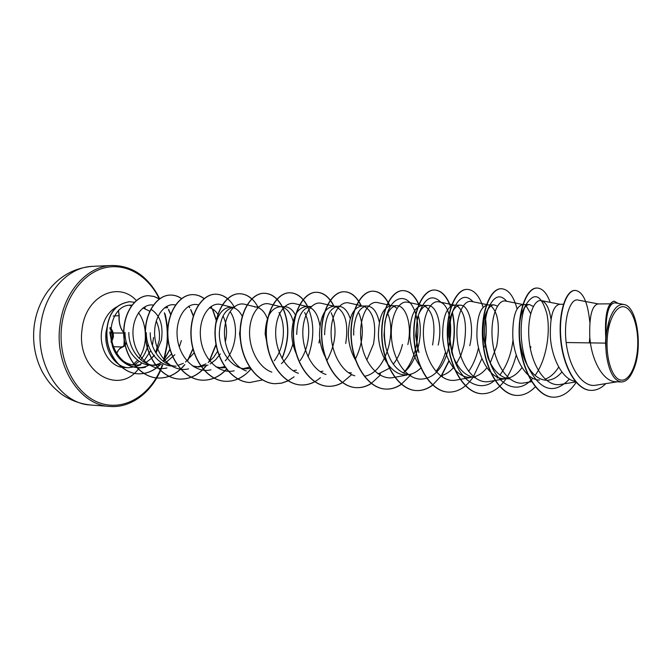 <?xml version="1.0" encoding="UTF-8"?>
<svg xmlns="http://www.w3.org/2000/svg" width="672" height="672" viewBox="0 0 672 672"><rect width="100%" height="100%" fill="white"/><g stroke="black" fill="none" stroke-linecap="round" stroke-linejoin="round"><path stroke-width="1.01" d="M121.825 330.112C119.675 325.786 118.751 321.09 119.045 316.025L119.112 314.026M118.364 310.456L119.129 315.647C118.877 323.694 120.683 329.683 124.538 333.623L125.068 334.135M637.585 348.23C636.384 367.172 628.471 382.166 620.306 379.966C612.116 378.067 605.791 358.462 607.253 338.428C608.597 318.343 617.249 303.836 625.279 307.163C633.326 310.204 638.912 329.322 637.585 348.23M140.742 364.652C127.873 366.727 118.406 360.461 112.342 345.862L109.754 331.985M107.646 324.366L106.084 331.792C103.681 349.868 115.198 367.693 128.688 367.727L136.004 366.517L140.834 364.736M139.188 364.98L142.044 362.972M143.43 361.746L150.688 350.683M152.351 345.374L153.56 337.487M154.442 355.211L151.662 358.193L153.762 355.564M155.61 352.531L159.289 340.208C159.978 333.304 158.953 326.894 156.206 320.989M151.662 358.193L145.555 362.788M132.157 305.113L129.1 305.197C116.441 305.995 108.142 323.358 111.888 340.922C115.508 358.529 131.057 370.952 145.555 367.198M152.662 343.93L153.04 340.502M605.522 343.115L606.362 354.522C608.874 371.616 613.864 380.755 621.34 381.956L615.913 381.763C604.33 381.83 593.359 363.896 590.402 342.896L605.522 343.115L605.749 337.638C604.565 315.361 607.328 303.215 614.048 301.19L614.384 301.19C608.084 302.862 605.237 314.042 605.825 334.732L605.749 337.638M598.324 303.937L577.979 300.056C570.57 297.872 563.254 318.242 566.168 342.527L590.402 342.896L589.814 337.823C589.084 316.772 591.822 305.483 598.03 303.937L610.126 303.836M575.207 381.276C562.624 379.739 551.83 358.529 550.393 337.369C549.864 316.823 552.938 305.794 559.608 304.282L563.43 304.248M561.901 372.002C557.634 377.026 552.955 379.772 547.856 380.243M546.185 380.276C537.718 379.562 530.754 373.237 525.311 361.284C522.085 353.716 520.145 345.626 519.49 337.008C518.843 326.08 519.901 317.453 522.656 311.128C524.639 306.81 526.907 304.618 529.444 304.55L533.341 306.482M558.709 367.038C554.812 373.254 550.292 377.294 545.152 379.168M539.515 380.024C526.092 380.159 514.08 358.697 512.795 336.932C512.459 316.865 515.836 306.096 522.917 304.609L529.444 304.55M494.088 304.87L487.847 304.92C480.396 306.382 476.75 316.915 476.918 336.521C478.019 357.79 490.123 378.764 503.689 378.655L510.073 378.899C500.724 378 493.34 370.927 487.914 357.664L483.302 336.596C482.773 327.02 483.706 319.175 486.116 313.051C488.351 307.684 491.014 304.954 494.088 304.87L497.465 306.104M530.846 346.718L530.384 348.617M521.993 367.55C517.658 373.657 512.694 377.278 507.1 378.412L506.89 378.454M474.592 377.546L475.532 377.58C465.242 376.48 457.439 368.533 452.13 353.749L448.736 336.193C448.308 328.012 449.081 321.056 451.046 315.311C453.491 308.692 456.565 305.315 460.27 305.172C468.544 304.643 474.726 325.34 469.795 345.643M490.98 305.953C498.204 312.572 500.102 325.954 496.692 346.114L490.249 362.846M486.914 367.769C483.025 372.666 478.657 375.724 473.802 376.925M473.046 377.084L472.492 377.177M469.434 377.353C455.742 377.437 443.562 356.916 442.63 336.126C442.621 316.957 446.502 306.65 454.289 305.222L460.27 305.164M440.908 302.282C432.062 293.572 424.586 297.772 418.496 314.882C415.489 326.256 415.632 338.789 418.916 352.481L417.892 349.423L415.674 335.815L417.362 318.091C419.916 309.893 423.427 305.676 427.879 305.458C436.548 304.979 442.999 325.223 438.178 345.089M457.288 306.046C465.066 312.278 467.292 325.441 463.966 345.542L460.942 355.127L456.532 363.577M453.348 367.777C449.476 372.17 445.183 374.85 440.454 375.808L440.42 375.816M420.748 367.072C414.254 358.546 410.617 348.104 409.836 335.748C409.962 316.991 414.07 306.911 422.15 305.508L427.879 305.458M408.862 375.035L410.819 375.11C397.95 373.212 389.374 362.905 385.098 344.19L384.031 335.446L384.955 321.846C387.442 311.472 391.398 306.104 396.841 305.735C405.779 305.248 412.574 325.03 407.828 344.56M420.865 367.962C417.312 371.515 413.44 373.724 409.231 374.581L408.433 374.724M405.216 374.9C391.348 374.951 379.067 355.286 378.428 335.387C378.697 317.033 382.998 307.163 391.348 305.777L396.841 305.735M402.461 344.467C400.688 352.136 397.631 358.714 393.305 364.199M390.398 367.34L389.533 368.122M389.357 368.281L379.294 373.414L377.773 373.649M356.185 361.175C351.431 353.472 348.818 344.761 348.34 335.034C348.718 317.066 353.203 307.406 361.788 306.046L367.063 305.995C372.893 306.407 376.984 311.791 379.319 322.148M364.434 306.516C373.556 311.833 376.58 324.316 373.523 343.963L366.794 360.083M325.836 358.025C321.955 350.927 319.838 343.148 319.477 334.706C319.964 317.1 324.61 307.633 333.413 306.298L338.47 306.247C343.619 306.499 347.542 310.615 350.246 318.604M322.963 371.196L320.846 371.515M296.671 354.656C293.664 348.298 292.026 341.536 291.766 334.387C292.362 317.134 297.15 307.852 306.138 306.541L311.002 306.491M296.436 370.146L294.042 370.507M268.632 350.969L265.146 334.076C265.826 317.167 270.749 308.07 279.905 306.768L284.584 306.726C288.926 306.827 292.555 309.59 295.462 315.017M292.916 343.652C290.783 351.901 286.952 358.562 281.417 363.628M241.03 344.484L239.543 333.782L241.66 319.393M250.421 368.407L245.616 368.802C231.613 368.768 219.324 351.271 219.316 333.547C220.164 317.218 225.28 308.431 234.679 307.18L230.336 307.213C223.474 307.684 218.635 313.236 215.821 323.862M249.589 367.164L243.415 368.6M215.712 341.141L214.914 333.497L215.191 327.617M225.616 367.643L221.609 367.886L215.939 366.853M224.893 366.593L219.484 367.693M220.29 353.951L215.695 359.722L210.168 363.989M207.992 365.106L198.467 367.004L192.368 365.845M217.77 351.07L213.511 357.487L208.169 362.485M205.985 363.888L199.861 366.316L196.417 366.828M194.359 366.853L193.855 366.82M176.148 366.156C162.212 366.089 150.016 349.524 150.234 332.758M194.292 352.666L185.489 362.04M183.389 363.317L177.845 365.442M172.183 366.005C158.231 365.946 146.059 349.39 146.294 332.707M181.364 340.595L179.306 347.021M174.863 354.782L165.48 362.838M161.33 364.501L154.594 365.333C140.692 365.282 128.528 348.919 128.831 332.506M171.646 353.825L163.607 361.578M161.582 362.737L156.601 364.594L152.687 365.173M154.594 365.333L150.763 365.182C136.853 365.114 124.723 348.844 125.026 332.464M526.193 305.911L530.67 313.597M425.023 306.188C433.297 312.077 435.817 325.013 432.583 344.996M394.103 306.348L397.001 308.322M353.707 335.101L353.732 329.465C355.312 314.664 359.755 306.844 367.063 306.004M324.626 334.765C325.088 317.108 329.708 307.608 338.47 306.247M335.95 306.701C345.425 311.766 348.676 324.022 345.71 343.476M296.713 334.446C297.293 317.134 302.056 307.818 311.002 306.499M308.574 306.886C314.471 309.019 318.242 315.328 319.889 325.786M319.763 338.562L318.948 343.006M282.248 307.07C287.28 308.624 290.909 313.337 293.143 321.224M256.964 307.264L257.04 307.289C261.517 308.566 264.97 312.379 267.397 318.713M232.52 307.44L232.89 307.532C236.762 308.616 239.921 311.606 242.365 316.495M222.995 316.008C226.632 323.156 227.455 331.607 225.464 341.368M209.462 307.726L209.614 307.768C212.864 308.666 215.653 310.926 217.98 314.53M150.872 309.263C160.037 314.95 163.548 325.282 161.389 340.242L155.98 353.144M143.329 308.146L149.713 311.212M566.168 342.527C568.94 367.256 582.464 388.156 596.131 385.157M624.002 304.517L615.157 302.845C608.815 303.089 605.732 313.874 605.909 335.21L609.664 319.032C613.57 308.557 618.349 303.719 624.002 304.517C637.291 306.079 643.255 348.541 633.444 369.827C630.109 377.857 626.077 381.898 621.34 381.956M574.938 290.405L574.778 290.405C565.631 290.279 557.836 313.916 560.767 340.813C563.548 367.76 576.736 390.121 590.671 390.373L590.831 390.382M589.302 342.88L589.781 337.453M589.798 322.123C587.756 301.938 582.859 291.362 575.098 290.405C565.958 290.279 558.163 313.916 561.095 340.822C563.875 367.769 577.063 390.138 590.999 390.39C596.274 390.516 601.205 388.265 605.791 383.628M618.047 303.391L614.384 301.19M605.909 335.21L605.825 334.732M153.317 305.071C141.859 303.114 130.62 319.435 133.367 338.444C135.836 357.403 151.813 371.851 166.975 367.954M175.484 304.97C163.943 302.257 152.443 318.62 154.938 338.117C157.181 357.596 173.225 372.75 188.572 368.869M198.61 304.962L198.206 304.861C186.782 301.518 174.98 317.864 177.324 337.856C179.382 357.832 195.443 373.674 210.949 369.818M225.263 360.822C236.888 347.953 238.484 324.215 230.538 312.245M231.571 307.205L221.029 304.567C209.756 301.333 198.232 317.957 200.617 338.201C202.742 358.462 218.677 374.573 234.15 370.801M244.7 304.29C235.192 301.686 225.128 313.58 224.498 330.826C223.742 348.004 233.134 366.442 246.322 370.994M274.252 360.772C284.701 347.323 286.079 324.45 278.989 312.413M280.972 306.76L269.279 303.962C259.904 301.451 250.018 313.74 249.581 331.388C249.018 349.003 258.628 367.693 271.858 372.137M300.182 360.562C309.943 346.853 311.203 324.626 304.618 312.564M307.121 306.533L294.815 303.643C285.575 301.207 275.881 313.933 275.671 332.018C275.31 350.07 285.155 369.046 298.418 373.313M327.138 360.167C336.025 343.442 337.394 327.65 331.246 312.799M334.312 306.289L321.367 303.307C312.27 300.955 302.803 314.135 302.812 332.69C302.719 351.212 312.715 370.44 326.038 374.522M355.186 359.545C363.224 343.031 364.476 327.575 358.957 313.169M362.611 306.037L348.986 302.971C340.057 300.695 330.834 314.353 331.094 333.43C331.22 352.456 341.452 371.91 354.782 375.791M364.384 376.27C385.241 373.052 396.614 333.749 387.82 313.732M392.087 305.777L377.748 302.618C367.954 300.006 358.235 318.452 361.066 340.679C363.661 362.897 378.697 380.747 393.632 377.504L394.758 377.294M403.124 373.052C417.85 362.242 423.898 332.69 418.194 315.504M407.719 302.257C398.252 299.771 388.928 318.587 391.843 341.158C394.54 363.737 409.357 381.923 424.166 378.773L426.695 378.319M426.796 378.076C454.633 370.079 457.38 304.298 438.976 301.871C429.87 299.502 420.958 318.713 423.982 341.653C426.77 364.602 441.378 383.166 456.019 380.108L471.173 377.42M488.351 304.92L471.618 301.476C462.89 299.25 454.457 318.797 457.565 342.157C460.454 365.484 474.81 384.46 489.283 381.486L505.327 378.722M523.345 304.609L505.722 301.073C497.431 298.964 489.493 318.898 492.685 342.67C495.684 366.458 509.804 385.762 524.059 382.931L531.905 381.62M550.99 319.158C549.226 308.188 546.025 302.022 541.397 300.644C533.61 298.67 526.176 318.99 529.477 343.207C532.594 367.45 546.445 387.232 560.448 384.443L575.77 381.948M569.411 379.075C554.123 394.96 540.33 390.911 528.032 366.946C519.355 347.365 519.313 318.856 525.512 305.466C533.971 291.514 541.069 294.202 546.823 313.53C550.763 331.758 546.554 359.831 535.08 375.446M532.837 378.244L531.115 380.083M531.031 380.167C517.658 394.237 498.7 386.316 490.048 362.569C483.378 341.981 482.824 323.82 488.384 308.095C494.004 295.907 500.111 293.63 506.705 301.266M513.055 339.688C511.392 353.741 507.007 365.518 499.901 375.01M497.902 377.345L497.12 378.151M495.046 380.075C480.85 393.053 461.353 382.603 453.701 357.815C448.711 340.469 448.392 324.912 452.743 311.144C458.69 296.755 465.478 293.63 473.096 301.787M478.531 347.676C476.54 356.84 473.231 364.762 468.594 371.456M445.519 352.086C443.318 359.629 440.143 366.114 435.977 371.532M385.098 344.19L385.594 345.836C384.04 336.672 384.014 328.054 385.535 319.981C390.012 296.402 406.207 291.656 413.801 308.776C421.63 325.374 418.068 357.185 403.704 372.59M149.125 365.056C135.047 372.59 117.533 362.846 112.342 345.862M553.106 397.186L552.947 397.177C536.81 396.74 522.085 371.297 519.565 341.922C516.877 312.53 526.327 287.86 536.718 288.036L536.878 288.036M516.642 395.422L516.491 395.413C500.102 394.976 485.167 370.112 482.765 341.418C480.194 312.724 490.09 288.59 500.984 288.725L501.127 288.725M481.74 393.725L481.597 393.725C464.982 393.238 449.896 368.894 447.636 340.864C445.192 312.824 455.498 289.246 466.838 289.38L466.981 289.38M448.4 392.112L448.266 392.104C431.458 391.625 416.22 367.828 414.061 340.418C411.718 313.001 422.377 289.909 434.112 290.002C440.992 290.245 446.443 295.789 450.484 306.642M452.18 312.472C454.986 324.719 454.784 337.89 451.567 351.977M448.938 360.679L441.344 375.614M440.891 376.261L432.718 384.905M432.575 385.014C427.434 388.928 422.008 390.776 416.287 390.558C399.328 390.046 383.989 366.719 381.948 339.914C379.714 313.102 390.692 290.514 402.788 290.606C409.273 290.766 414.607 295.436 418.782 304.634M409.928 375.766L401.377 384.149M401.243 384.25C396.295 387.677 391.104 389.281 385.661 389.071C368.567 388.55 353.144 365.711 351.196 339.478C349.054 313.228 360.318 291.102 372.733 291.178C379.453 291.337 384.98 295.999 389.306 305.164M380.209 375.211L371.33 383.342M371.204 383.426C366.442 386.45 361.46 387.862 356.269 387.643C339.074 387.114 323.576 364.736 321.72 339.049C319.67 313.362 331.178 291.682 343.871 291.74C350.818 291.883 356.53 296.528 360.99 305.668M351.7 374.581L342.493 382.494M342.367 382.57C337.772 385.249 332.993 386.492 328.02 386.282C310.741 385.72 295.21 363.77 293.446 338.612C291.488 313.446 303.223 292.211 316.176 292.27C323.324 292.421 329.188 297.058 333.766 306.163M320.426 377.706C314.429 382.78 307.927 385.199 300.922 384.964C283.576 384.409 268.002 362.905 266.305 338.251C264.415 313.597 276.335 292.757 289.506 292.774C296.822 292.916 302.828 297.503 307.524 306.524M307.826 307.154C314.353 322.098 314.437 338.638 308.062 356.773M294.109 376.824L288.154 380.738M288.036 380.797L281.526 383.132L274.798 383.704C257.41 383.116 241.828 361.998 240.223 337.831C238.426 313.664 250.522 293.236 263.886 293.269C271.303 293.412 277.402 297.906 282.181 306.751M282.366 307.104C289.481 322.694 289.363 339.772 282.013 358.344M249.816 382.494L249.715 382.486C232.294 381.914 216.695 361.2 215.149 337.504C213.41 313.79 225.641 293.74 239.182 293.74C243.734 293.706 247.934 295.462 251.782 299.015M244.44 375.043C238.585 379.47 232.268 381.562 225.506 381.31C208.068 380.722 192.478 360.377 191.016 337.126C189.344 313.874 201.709 294.193 215.401 294.202C219.744 294.16 223.784 295.697 227.531 298.83M226.624 369.004C219.559 376.681 211.42 380.402 202.188 380.184C184.741 379.579 169.176 359.604 167.773 336.781C166.177 313.958 178.651 294.638 192.478 294.638C196.585 294.596 200.441 295.932 204.053 298.654M210.991 306.533L211.495 307.39M212.302 308.868L216.359 320.737M216.006 344.375L208.816 362.006M206.044 365.879C198.702 374.875 189.916 379.277 179.71 379.092C162.271 378.496 146.723 358.873 145.379 336.479C143.825 314.068 156.391 295.084 170.335 295.058C174.317 295.008 178.072 296.226 181.608 298.696M188.723 306.247L189.588 307.65M190.638 309.565L193.376 316.352M193.032 348.424L187.564 360.494M184.573 364.736C177.198 373.8 168.336 378.235 157.979 378.042C140.7 377.42 125.278 358.453 123.816 336.63C122.153 314.899 134.408 295.814 148.352 295.672L153.989 296.47L159.289 298.99M166.58 306.407L167.488 307.826M168.395 309.422L170.638 314.504M170.05 348.978L163.187 361.259M159.953 364.846C153.502 371.045 146.236 374.027 138.146 373.8C123.421 373.237 110.25 358.94 107.318 341.628C105.882 331.447 107.058 322.426 110.855 314.563C113.812 309.254 117.919 303.828 129.36 301.703L129.444 301.703M576.148 382.376C569.478 392.372 561.842 397.312 553.258 397.194C537.13 396.757 522.404 371.305 519.876 341.922C517.188 312.53 526.638 287.851 537.029 288.036C542.388 288.212 546.781 292.992 550.217 302.375M535.458 386.644C529.712 392.7 523.488 395.623 516.793 395.422C500.396 394.985 485.461 370.121 483.067 341.426C480.488 312.724 490.384 288.582 501.278 288.716C508.276 289.111 513.568 295.882 517.138 309.036M519.406 326.332L519.33 334.404M516.272 354.942C513.996 363.863 510.678 371.65 506.327 378.302M506.033 378.748C499.086 388.87 491.03 393.859 481.883 393.733C465.268 393.254 450.181 368.903 447.922 340.872C445.477 312.824 455.784 289.237 467.116 289.372C473.978 289.682 479.321 295.68 483.16 307.373M485.134 315.907C486.73 325.66 486.604 336.008 484.747 346.962M481.933 358.554L473.206 377.051M472.912 377.479C465.906 387.366 457.783 392.246 448.535 392.12C431.735 391.642 416.497 367.836 414.338 340.418C411.995 313.001 422.646 289.901 434.381 290.002C441.218 290.237 446.653 295.73 450.685 306.482M452.357 312.11C455.28 324.593 455.07 338.041 451.71 352.447M449.089 360.982L441.672 375.53M432.701 385.123C427.594 388.97 422.209 390.785 416.548 390.566C399.588 390.054 384.25 366.727 382.208 339.923C379.974 313.102 390.953 290.506 403.04 290.606C409.542 290.758 414.884 295.453 419.059 304.693M401.36 384.35C396.455 387.719 391.306 389.298 385.913 389.088C368.819 388.559 353.396 365.719 351.439 339.478C349.306 313.228 360.57 291.102 372.977 291.178C379.714 291.337 385.249 296.016 389.575 305.222M371.314 383.519C366.593 386.492 361.654 387.87 356.504 387.66C339.31 387.122 323.82 364.745 321.964 339.058C319.906 313.362 331.414 291.673 344.106 291.732C351.07 291.883 356.79 296.545 361.25 305.726M342.476 382.645C337.924 385.283 333.178 386.501 328.255 386.291C310.976 385.728 295.436 363.779 293.681 338.612C291.724 313.446 303.458 292.202 316.403 292.261C323.568 292.421 329.44 297.074 334.018 306.222M314.891 381.696C310.472 384.082 305.886 385.174 301.14 384.98C283.802 384.426 268.22 362.914 266.532 338.26C264.642 313.589 276.553 292.748 289.724 292.774C297.041 292.916 303.047 297.494 307.734 306.524M288.145 380.856L281.686 383.149L275.016 383.712C257.628 383.124 242.038 362.006 240.442 337.84C238.636 313.664 250.732 293.236 264.096 293.261C271.513 293.404 277.612 297.898 282.391 306.751M282.61 307.171C289.716 322.837 289.556 339.965 282.131 358.546M262.626 379.907L249.917 382.494C232.495 381.923 216.896 361.208 215.351 337.504C213.612 313.79 225.842 293.731 239.383 293.74C246.91 293.866 253.1 298.276 257.964 306.97M250.874 369.062C243.692 377.446 235.301 381.528 225.7 381.318C208.261 380.73 192.679 360.385 191.218 337.134C189.546 313.874 201.911 294.193 215.603 294.193C223.087 294.302 229.295 298.519 234.226 306.852M226.708 369.121C219.668 376.723 211.562 380.419 202.381 380.192C184.934 379.588 169.369 359.612 167.966 336.79C166.362 313.958 178.836 294.638 192.662 294.63C196.736 294.588 200.558 295.907 204.145 298.578M211.126 306.449L211.688 307.398M212.562 309.019L216.451 320.284M216.09 344.837L209.185 361.721M206.304 365.786C198.954 374.85 190.142 379.285 179.894 379.1C162.456 378.504 146.908 358.882 145.564 336.479C144.01 314.068 156.576 295.084 170.512 295.058C174.46 295.008 178.181 296.201 181.692 298.628M188.849 306.172L189.781 307.675M190.915 309.75L193.36 315.748M193.116 348.734L187.942 360.184M184.834 364.636C177.458 373.766 168.563 378.244 158.155 378.05C140.876 377.429 125.462 358.453 123.992 336.63C122.329 314.899 134.585 295.814 148.529 295.672L154.115 296.444L159.373 298.931M166.706 306.34L167.672 307.852M168.647 309.574L170.73 314.261M170.125 349.238L163.296 361.343M160.188 364.795C153.72 371.028 146.437 374.035 138.323 373.808C123.598 373.246 110.418 358.949 107.495 341.628C106.05 331.447 107.226 322.426 111.023 314.563C113.98 309.254 118.096 303.828 129.528 301.703L134.568 302.308M606.362 354.522C605.102 341.561 606.203 329.734 609.664 319.032M126.294 342.174L123.102 346.466C120.649 347.08 118.381 349.524 116.29 353.8M113.173 316.042L119.129 315.647M124.186 333.094L124.538 333.623M122.632 346.962L123.102 346.466M121.792 346.945L112.652 346.727M111.3 342.754L113.333 337.277C113.669 333.161 112.543 329.876 109.973 327.432M109.864 328.667C111.829 330.935 112.661 333.766 112.367 337.168L110.964 341.485M40.723 325.668C35.23 365.316 60.976 404.048 90.636 405.006C80.228 403.914 70.585 400.361 61.706 394.355C50.291 385.224 47.552 380.587 42.529 372.288C35.154 358.092 32.348 342.812 34.129 326.466C35.759 313.681 40.135 302.19 47.267 292.001C59.002 276.31 74.13 267.767 92.669 266.356C68.015 266.826 44.293 292.622 40.723 325.668M90.636 405.006L109.788 406.434C80.136 405.51 54.373 366.131 59.884 325.786C63.462 292.169 87.209 265.936 111.846 265.482L92.669 266.356M164.38 312.808C167.143 323.358 167.933 334.16 166.774 345.206L163.439 361.46M162.162 365.282C151.914 393.994 125.471 411.533 100.556 403.225C75.617 395.228 57.448 360.587 61.673 325.979C65.108 296.654 83.647 272.672 105.101 267.725C126.588 262.718 148.403 276.083 159.272 298.872M128.688 367.727L124.177 367.542C110.678 367.5 99.162 349.742 101.564 331.741C103.27 319.956 108.251 311.699 116.533 306.986M129.158 305.197L131.578 305.894M139.432 367.601C119.23 397.27 75.995 371.372 82.034 329.7C85.075 296.386 118.087 280.342 136.424 300.586M148.067 344.257C146.765 350.339 144.312 355.505 140.692 359.738M139.188 361.334L133.997 365.19M123.917 333.094L113.098 332.959M109.788 406.434C132.174 408.383 154.308 390.55 163.052 363.922M163.859 361.418L167.126 345.316C168.252 334.614 167.563 324.131 165.052 313.866M139.07 358.26C142.279 353.522 144.312 347.684 145.177 340.763C146.034 329.389 143.808 320.048 138.508 312.724M442.478 376.32L441.008 376.261M380.453 373.951L378.059 373.859M351.313 372.842L348.516 372.733M259.165 306.953L254.654 306.995M211.084 307.381L209.849 307.398M166.379 307.784L164.472 307.801M145.295 307.969L142.976 307.986M596.131 385.165L617.207 381.814M244.709 304.265L255.805 306.986M394.985 377.252L407.156 374.976M407.719 302.249L422.814 305.5M438.976 301.871L454.877 305.214M541.397 300.644L559.969 304.282M525.311 361.284L528.032 366.946M525.512 305.466L522.656 311.128M490.048 362.569L487.914 357.664M488.384 308.095L486.116 313.051M453.701 357.815L452.13 353.749M452.743 311.144L451.046 315.311M418.496 314.882L417.354 318.091M385.535 319.981L384.955 321.846M353.707 335.059L353.724 329.465M132.493 364.997L137.634 360.217M159.684 298.712C148.42 276.595 132.476 265.524 111.846 265.482M118.44 310.372L119.23 315.848C118.927 319.721 119.288 328.188 124.37 333.169L125.059 333.833L124.37 333.169M116.357 353.892C119.272 349.112 118.003 349.608 122.707 346.954C124.715 346.097 125.924 344.56 126.336 342.334L123.959 346.374L124.362 333.48"/></g></svg>
